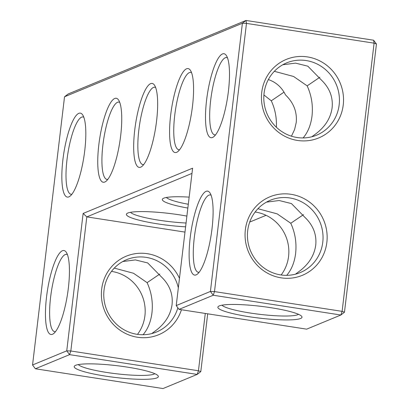 <?xml version="1.0" encoding="UTF-8"?>
<svg xmlns="http://www.w3.org/2000/svg" width="409" height="409" viewBox="0 0 409 409"><rect width="100%" height="100%" fill="white"/><g stroke="black" fill="none" stroke-linecap="round" stroke-linejoin="round"><path stroke-width="0.61" d="M84.75 150.599A42.485 10.205 98.8 0 1 70.021 196.177A42.485 10.205 98.8 0 1 63.743 153.554A42.485 10.205 98.8 0 1 82.628 114.827A42.485 10.205 98.8 0 1 84.75 150.599M71.866 194.265A39.131 9.402 98.8 0 1 71.054 194.28A39.131 9.402 98.8 0 1 67.756 154.173A39.131 9.402 98.8 0 1 83.037 116.948A39.131 9.402 98.8 0 1 83.804 117.209M205.282 313.442L198.447 370.759L70.823 350.988L66.744 350.845L32.551 364.981L64.53 96.785L242.394 23.247L210.41 291.448L176.218 305.584L192.603 168.186L83.129 213.447L66.744 350.845L69.566 354.639L35.373 368.775L162.997 388.55L197.189 374.414L69.566 354.639L70.823 350.988L86.815 216.888L83.129 213.447M120.665 135.752A42.485 10.205 98.8 0 1 105.941 181.33A42.485 10.205 98.8 0 1 104.765 182.036A42.485 10.205 98.8 0 1 100.016 136.499A42.485 10.205 98.8 0 1 118.544 99.975A42.485 10.205 98.8 0 1 120.665 135.752M156.581 120.9A42.485 10.205 98.8 0 1 141.857 166.478A42.485 10.205 98.8 0 1 140.681 167.184A42.485 10.205 98.8 0 1 135.936 121.647A42.485 10.205 98.8 0 1 154.464 85.128A42.485 10.205 98.8 0 1 156.581 120.9M192.501 106.054A42.485 10.205 98.8 0 1 177.772 151.632A42.485 10.205 98.8 0 1 176.601 152.337A42.485 10.205 98.8 0 1 171.852 106.8A42.485 10.205 98.8 0 1 190.379 70.276A42.485 10.205 98.8 0 1 192.501 106.054M196.131 274.884A42.485 10.205 98.8 0 1 191.386 229.347A42.485 10.205 98.8 0 1 209.914 192.823A42.485 10.205 98.8 0 1 212.031 228.6A42.485 10.205 98.8 0 1 197.307 274.178A42.485 10.205 98.8 0 1 196.131 274.884M212.516 137.485A42.485 10.205 98.8 0 1 207.767 91.948A42.485 10.205 98.8 0 1 226.295 55.43A42.485 10.205 98.8 0 1 228.416 91.202A42.485 10.205 98.8 0 1 213.692 136.78A42.485 10.205 98.8 0 1 212.516 137.485M68.364 287.997A42.485 10.205 98.8 0 1 53.64 333.575A42.485 10.205 98.8 0 1 47.362 290.947A42.485 10.205 98.8 0 1 66.243 252.22A42.485 10.205 98.8 0 1 68.364 287.997M159.817 274.05L147.102 282.65L133.523 273.263L114.28 268.11M122.756 261.54L135.394 259.919L147.71 262.941L161.284 276.786C169.52 284.695 173.114 293.953 172.066 304.557C170.589 315.14 164.827 324.071 154.776 331.346L151.795 333.57M32.551 364.981L35.373 368.775M184.98 232.097L86.815 216.888L191.979 173.406M210.41 291.448L213.237 295.242L179.045 309.378L306.663 329.153L340.855 315.017L342.113 311.361L374.092 43.165L373.627 40.225L246.003 20.45L246.474 23.39L214.49 291.586L213.237 295.242L340.855 315.017L344.47 312.215L342.113 311.361L214.49 291.586L210.41 291.448M176.218 305.584L179.045 309.378M64.53 96.785L68.145 93.983L246.003 20.45L242.394 23.247L246.474 23.39L374.092 43.165L376.449 44.019L344.47 312.215M119.725 102.357A39.131 9.402 -81.2 0 0 118.953 102.097A39.131 9.402 -81.2 0 0 103.676 139.326A39.131 9.402 -81.2 0 0 106.974 179.433A39.131 9.402 -81.2 0 0 107.782 179.413M155.64 87.511A39.131 9.402 -81.2 0 0 154.873 87.245A39.131 9.402 -81.2 0 0 139.592 124.474A39.131 9.402 -81.2 0 0 142.889 164.582A39.131 9.402 -81.2 0 0 143.702 164.566M191.555 72.659A39.131 9.402 -81.2 0 0 190.788 72.398A39.131 9.402 -81.2 0 0 175.507 109.627A39.131 9.402 -81.2 0 0 178.805 149.735A39.131 9.402 -81.2 0 0 179.617 149.714M211.09 195.205A39.131 9.402 -81.2 0 0 210.323 194.945A39.131 9.402 -81.2 0 0 195.042 232.174A39.131 9.402 -81.2 0 0 198.339 272.282A39.131 9.402 -81.2 0 0 199.152 272.261M227.47 57.812A39.131 9.402 -81.2 0 0 226.704 57.546A39.131 9.402 -81.2 0 0 211.427 94.776A39.131 9.402 -81.2 0 0 214.725 134.883A39.131 9.402 -81.2 0 0 215.533 134.868M55.481 331.663A39.131 9.402 98.8 0 1 54.673 331.679A39.131 9.402 98.8 0 1 51.376 291.571A39.131 9.402 98.8 0 1 66.657 254.342A39.131 9.402 98.8 0 1 67.424 254.602M130.491 212.322A39.131 5.486 -173.2 0 0 186.064 223.007M143.053 334.736C147.848 329.107 150.814 321.817 151.954 312.87C153.094 302.231 151.478 292.159 147.102 282.65M177.869 307.798A39.131 37.587 -112.5 0 1 156.519 331.99A39.131 37.587 -112.5 0 1 106.836 310.191A39.131 37.587 -112.5 0 1 126.621 259.669A39.131 37.587 -112.5 0 1 178.339 287.813M111.463 271.418A39.131 37.587 -112.5 0 1 144.914 315.779A39.131 37.587 -112.5 0 1 137.49 334.373M156.928 377.89A42.372 5.936 6.8 0 1 107.501 376.418A42.372 5.936 6.8 0 1 74.735 365.794A42.372 5.936 6.8 0 1 116.984 365.697A42.372 5.936 6.8 0 1 158.032 375.728A42.372 5.936 6.8 0 1 156.928 377.89M181.453 309.751A42.485 40.808 -112.5 0 1 119.735 329.997A42.485 40.808 -112.5 0 1 115.496 262.818A42.485 40.808 -112.5 0 1 179.469 278.33M249.71 222.077L266.065 215.313M186.893 216.09A42.485 5.951 -173.2 0 0 126.923 213.534A42.485 5.951 -173.2 0 0 142.813 221.085A42.485 5.951 -173.2 0 0 185.609 226.826M189.152 197.123A42.485 5.951 -173.2 0 0 162.838 198.682A42.485 5.951 -173.2 0 0 187.849 208.063M300.595 318.493A42.372 5.936 -173.2 0 0 301.699 316.331A42.372 5.936 -173.2 0 0 260.656 306.3A42.372 5.936 -173.2 0 0 218.401 306.397A42.372 5.936 -173.2 0 0 251.167 317.016A42.372 5.936 -173.2 0 0 300.595 318.493M343.238 104.99A42.485 40.808 -112.5 0 1 277.793 131.693A42.485 40.808 -112.5 0 1 286.423 59.351A42.485 40.808 -112.5 0 1 343.238 104.99M326.852 242.389A42.485 40.808 -112.5 0 1 261.412 269.091A42.485 40.808 -112.5 0 1 270.037 196.744A42.485 40.808 -112.5 0 1 326.852 242.389M154.842 373.708A39.019 5.465 6.8 0 1 154.106 374.097A39.019 5.465 6.8 0 1 114.321 373.519A39.019 5.465 6.8 0 1 78.308 364.583M200.799 371.612L198.447 370.759L197.189 374.414L200.799 371.612L207.69 313.815M166.407 197.47A39.131 5.486 -173.2 0 0 188.304 204.255M255.129 212.02A39.131 37.587 -112.5 0 1 288.58 256.382A39.131 37.587 -112.5 0 1 281.157 274.976M221.975 305.186A39.019 5.465 -173.2 0 0 257.987 314.117A39.019 5.465 -173.2 0 0 297.772 314.7A39.019 5.465 -173.2 0 0 298.509 314.311M339.158 104.852A39.131 37.587 -112.5 0 1 316.571 135.195A39.131 37.587 -112.5 0 1 266.888 113.395A39.131 37.587 -112.5 0 1 286.673 62.874A39.131 37.587 -112.5 0 1 324.296 68.574A39.131 37.587 -112.5 0 1 339.158 104.852M322.773 242.246A39.131 37.587 -112.5 0 1 300.191 272.593A39.131 37.587 -112.5 0 1 250.502 250.794A39.131 37.587 -112.5 0 1 270.288 200.272A39.131 37.587 -112.5 0 1 307.911 205.967A39.131 37.587 -112.5 0 1 322.773 242.246M376.449 44.019L373.627 40.225M276.397 127.271C276.796 117.874 275.093 109.05 271.285 100.803L284.025 92.153M263.917 94.97L271.285 100.803M303.105 137.94C307.9 132.311 310.866 125.026 312.006 116.074C313.146 105.435 311.525 95.363 307.154 85.854L319.869 77.255M268.36 79.556C276.116 82.25 281.832 87.373 285.508 94.924C293.682 102.823 297.246 112.051 296.203 122.608L294.587 129.546L291.448 136.197M274.332 71.314L293.575 76.468L307.154 85.854M266.428 202.143L279.173 200.522L291.443 203.575L304.95 217.389C313.187 225.298 316.786 234.556 315.733 245.155C314.255 255.743 308.493 264.674 298.447 271.949L295.462 274.173M257.946 208.713L277.19 213.866L290.768 223.253L303.483 214.653M282.808 64.745L295.554 63.129L307.829 66.181L321.336 79.99C329.572 87.904 333.166 97.158 332.118 107.761C330.641 118.349 324.879 127.276 314.828 134.551L311.842 136.78M286.719 275.339C291.515 269.71 294.48 262.42 295.62 253.473C296.76 242.834 295.145 232.762 290.768 223.253"/></g></svg>
